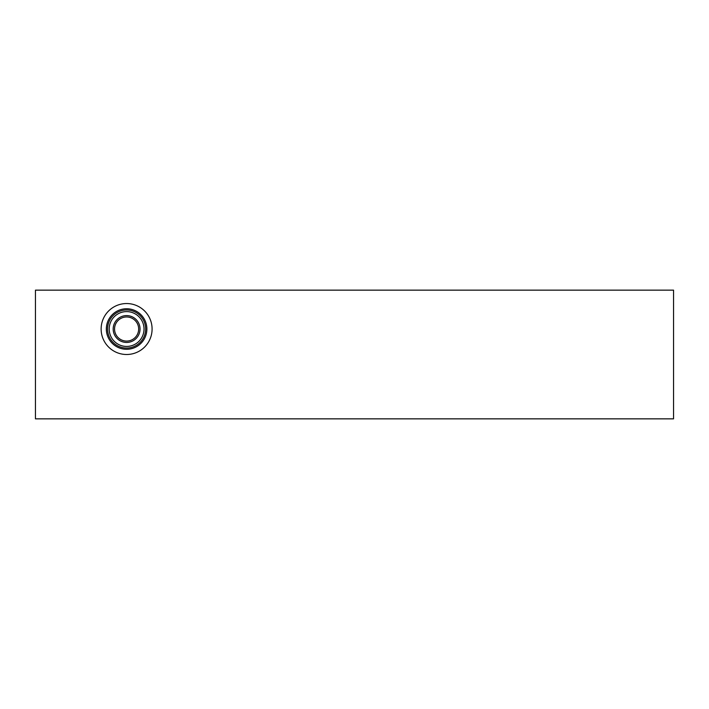 <?xml version="1.0" encoding="UTF-8"?>
<svg xmlns="http://www.w3.org/2000/svg" width="709" height="709" viewBox="0 0 709 709"><rect width="100%" height="100%" fill="white"/><g stroke="black" fill="none" stroke-linecap="round" stroke-linejoin="round"><path stroke-width="1.06" d="M126.61 303.541A25.48 25.48 0 0 1 148.677 341.756A25.48 25.48 0 0 1 104.542 341.756A25.48 25.48 0 0 1 126.61 303.541M35.45 290.149L35.45 418.851L673.55 418.851L673.55 290.149L35.45 290.149M126.61 346.435A17.415 17.415 0 0 0 144.024 329.02A17.415 17.415 0 0 0 126.61 311.606A17.415 17.415 0 0 0 109.195 329.02A17.415 17.415 0 0 0 126.61 346.435M126.61 348.057A19.037 19.037 0 0 1 107.564 329.02A19.037 19.037 0 0 1 126.61 309.984A19.037 19.037 0 0 1 145.646 329.02A19.037 19.037 0 0 1 126.61 348.057M126.61 308.752A20.269 20.269 0 0 1 144.157 339.15A20.269 20.269 0 0 1 109.053 339.15A20.269 20.269 0 0 1 126.61 308.752M126.61 316.967A12.053 12.053 0 0 1 137.05 335.047A12.053 12.053 0 0 1 116.17 335.047A12.053 12.053 0 0 1 126.61 316.967M126.61 315.594A13.427 13.427 0 0 1 138.237 335.729A13.427 13.427 0 0 1 114.982 335.729A13.427 13.427 0 0 1 126.61 315.594"/></g></svg>
